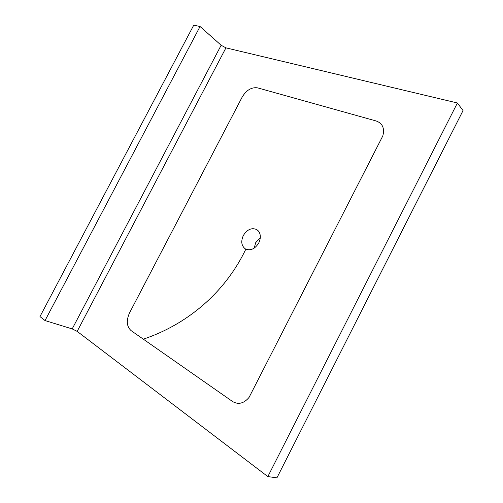 <?xml version="1.0" encoding="UTF-8"?>
<svg xmlns="http://www.w3.org/2000/svg" width="503" height="503" viewBox="0 0 503 503"><rect width="100%" height="100%" fill="white"/><g stroke="black" fill="none" stroke-linecap="round" stroke-linejoin="round"><path stroke-width="0.75" d="M245.816 249.167C250.815 250.871 255.14 248.778 258.787 242.899C260.925 238.284 260.831 234.348 258.504 231.078L256.819 229.594C251.676 227.419 247.174 229.406 243.314 235.555C240.717 241.541 241.446 246.024 245.514 249.01L245.816 249.167C224.564 293.752 185.783 324.995 143.311 339.16L232.606 401.539C238.365 404.884 243.848 403.513 249.048 397.433L382.827 135.885C384.751 128.315 382.569 123.354 376.288 121.016L257.605 87.868C251.582 87.013 246.451 90.062 242.213 97.016L129.491 312.998C126.121 320.631 126.655 326.504 131.088 330.622L143.311 339.16M260.315 237.517L255.7 242.672L254.21 248.111M457.403 102.989L225.935 47.86L77.173 331.376L267.841 476.593L457.403 102.989L463.03 110.585L276.92 477.85L267.841 476.593M77.173 331.376L72.199 328.912L221.15 45.257L225.935 47.86M45.037 320.568L200.056 26.521L193.749 25.15L39.97 316.588L45.037 320.568L72.199 328.912M200.056 26.521L221.15 45.257"/></g></svg>

